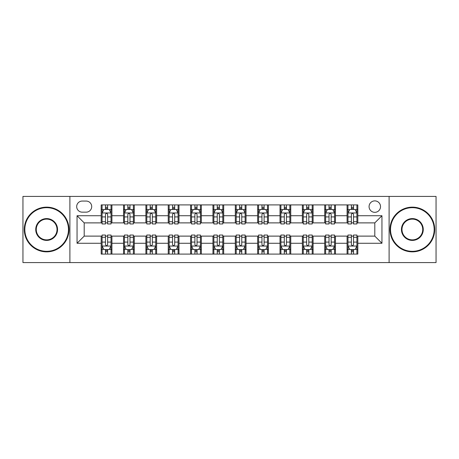 <?xml version="1.0" encoding="UTF-8"?>
<svg xmlns="http://www.w3.org/2000/svg" width="459" height="459" viewBox="0 0 459 459"><rect width="100%" height="100%" fill="white"/><g stroke="black" fill="none" stroke-linecap="round" stroke-linejoin="round"><path stroke-width="0.69" d="M374.802 200.887A5.72 5.72 0 0 0 369.076 206.607A5.72 5.72 0 0 0 374.802 212.333A5.72 5.72 0 0 0 380.522 206.607A5.72 5.72 0 0 0 374.802 200.887M389.106 262.582L436.05 262.582L436.05 196.418L389.106 196.418L389.106 262.582L69.894 262.582L69.894 196.418L22.95 196.418L22.95 262.582L69.894 262.582M82.23 212.156L86.166 212.156A5.542 5.542 0 0 0 91.708 206.607A5.542 5.542 0 0 0 86.166 201.065L82.23 201.065A5.542 5.542 0 0 0 76.687 206.607A5.542 5.542 0 0 0 82.23 212.156M389.106 196.418L69.894 196.418M101.187 243.27L77.049 243.27L77.049 215.73L101.187 215.73L101.187 222.885L84.198 222.885L84.198 236.115L101.187 236.115L101.187 254.091L357.813 254.091L357.813 236.115L374.802 236.115L374.802 222.885L357.813 222.885L357.813 215.73L381.951 215.73L381.951 243.27L357.813 243.27M357.813 215.73L357.813 204.909L101.187 204.909L101.187 215.73M347.084 204.909L347.084 222.885L347.974 222.885M351.376 222.885L353.522 222.885M356.918 222.885L357.813 222.885M347.084 222.885L334.565 222.885M324.725 204.909L324.725 222.885L325.62 222.885M329.017 222.885L331.163 222.885M324.725 222.885L312.212 222.885M302.372 204.909L302.372 222.885L303.267 222.885M306.664 222.885L308.809 222.885M302.372 222.885L289.853 222.885M280.019 204.909L280.019 222.885L280.914 222.885M284.31 222.885L286.456 222.885M280.019 222.885L267.499 222.885M257.665 204.909L257.665 222.885L258.56 222.885M261.957 222.885L264.103 222.885M257.665 222.885L245.146 222.885M235.312 204.909L235.312 222.885L236.207 222.885M239.604 222.885L241.75 222.885M235.312 222.885L222.793 222.885M212.959 204.909L212.959 222.885L213.854 222.885M217.25 222.885L219.396 222.885M212.959 222.885L200.44 222.885M190.605 204.909L190.605 222.885L191.501 222.885M194.897 222.885L197.043 222.885M190.605 222.885L178.086 222.885M168.252 204.909L168.252 222.885L169.147 222.885M172.544 222.885L174.69 222.885M168.252 222.885L155.733 222.885M145.899 204.909L145.899 222.885L146.788 222.885M150.191 222.885L152.336 222.885M145.899 222.885L133.38 222.885M123.54 204.909L123.54 222.885L124.435 222.885M127.837 222.885L129.983 222.885M123.54 222.885L111.026 222.885M101.187 222.885L102.082 222.885M105.478 222.885L107.624 222.885M101.187 236.115L102.082 236.115M105.478 236.115L107.624 236.115M111.026 236.115L111.916 236.115L111.916 254.091M124.435 236.115L111.916 236.115M127.837 236.115L129.983 236.115M133.38 236.115L134.275 236.115L134.275 254.091M146.788 236.115L134.275 236.115M150.191 236.115L152.336 236.115M155.733 236.115L156.628 236.115L156.628 254.091M169.147 236.115L156.628 236.115M172.544 236.115L174.69 236.115M178.086 236.115L178.981 236.115L178.981 254.091M191.501 236.115L178.981 236.115M194.897 236.115L197.043 236.115M200.44 236.115L201.335 236.115L201.335 254.091M213.854 236.115L201.335 236.115M217.25 236.115L219.396 236.115M222.793 236.115L223.688 236.115L223.688 254.091M236.207 236.115L223.688 236.115M239.604 236.115L241.75 236.115M245.146 236.115L246.041 236.115L246.041 254.091M258.56 236.115L246.041 236.115M261.957 236.115L264.103 236.115M267.499 236.115L268.395 236.115L268.395 254.091M280.914 236.115L268.395 236.115M284.31 236.115L286.456 236.115M289.853 236.115L290.748 236.115L290.748 254.091M303.267 236.115L290.748 236.115M306.664 236.115L308.809 236.115M312.212 236.115L313.101 236.115L313.101 254.091M325.62 236.115L313.101 236.115M329.017 236.115L331.163 236.115M334.565 236.115L335.46 236.115L335.46 254.091M347.974 236.115L335.46 236.115M351.376 236.115L353.522 236.115M356.918 236.115L357.813 236.115M111.916 204.909L111.916 222.885M101.187 209.384L102.082 209.384M105.478 209.384L107.624 209.384M111.026 209.384L111.916 209.384M101.187 249.616L102.082 249.616M105.478 249.616L107.624 249.616M111.026 249.616L111.916 249.616M123.54 236.115L123.54 254.091M134.275 204.909L134.275 222.885M123.54 209.384L124.435 209.384M127.837 209.384L129.983 209.384M133.38 209.384L134.275 209.384M123.54 249.616L124.435 249.616M127.837 249.616L129.983 249.616M133.38 249.616L134.275 249.616M145.899 236.115L145.899 254.091M145.899 249.616L146.788 249.616M150.191 249.616L152.336 249.616M155.733 249.616L156.628 249.616M156.628 204.909L156.628 222.885M145.899 209.384L146.788 209.384M150.191 209.384L152.336 209.384M155.733 209.384L156.628 209.384M168.252 236.115L168.252 254.091M168.252 249.616L169.147 249.616M172.544 249.616L174.69 249.616M178.086 249.616L178.981 249.616M178.981 204.909L178.981 222.885M168.252 209.384L169.147 209.384M172.544 209.384L174.69 209.384M178.086 209.384L178.981 209.384M190.605 236.115L190.605 254.091M190.605 249.616L191.501 249.616M194.897 249.616L197.043 249.616M200.44 249.616L201.335 249.616M201.335 204.909L201.335 222.885M190.605 209.384L191.501 209.384M194.897 209.384L197.043 209.384M200.44 209.384L201.335 209.384M212.959 236.115L212.959 254.091M212.959 249.616L213.854 249.616M217.25 249.616L219.396 249.616M222.793 249.616L223.688 249.616M223.688 204.909L223.688 222.885M212.959 209.384L213.854 209.384M217.25 209.384L219.396 209.384M222.793 209.384L223.688 209.384M235.312 236.115L235.312 254.091M235.312 249.616L236.207 249.616M239.604 249.616L241.75 249.616M245.146 249.616L246.041 249.616M246.041 204.909L246.041 222.885M235.312 209.384L236.207 209.384M239.604 209.384L241.75 209.384M245.146 209.384L246.041 209.384M257.665 236.115L257.665 254.091M257.665 249.616L258.56 249.616M261.957 249.616L264.103 249.616M267.499 249.616L268.395 249.616M268.395 204.909L268.395 222.885M257.665 209.384L258.56 209.384M261.957 209.384L264.103 209.384M267.499 209.384L268.395 209.384M280.019 236.115L280.019 254.091M280.019 249.616L280.914 249.616M284.31 249.616L286.456 249.616M289.853 249.616L290.748 249.616M290.748 204.909L290.748 222.885M280.019 209.384L280.914 209.384M284.31 209.384L286.456 209.384M289.853 209.384L290.748 209.384M302.372 236.115L302.372 254.091M302.372 249.616L303.267 249.616M306.664 249.616L308.809 249.616M312.212 249.616L313.101 249.616M313.101 204.909L313.101 222.885M302.372 209.384L303.267 209.384M306.664 209.384L308.809 209.384M312.212 209.384L313.101 209.384M324.725 236.115L324.725 254.091M324.725 249.616L325.62 249.616M329.017 249.616L331.163 249.616M334.565 249.616L335.46 249.616M335.46 204.909L335.46 222.885M324.725 209.384L325.62 209.384M329.017 209.384L331.163 209.384M334.565 209.384L335.46 209.384M347.084 236.115L347.084 254.091M347.084 249.616L347.974 249.616M351.376 249.616L353.522 249.616M356.918 249.616L357.813 249.616M347.084 209.384L347.974 209.384M351.376 209.384L353.522 209.384M356.918 209.384L357.813 209.384M84.198 222.885L77.049 215.73M84.198 236.115L77.049 243.27M381.951 215.73L374.802 222.885M381.951 243.27L374.802 236.115M107.624 207.233L105.478 207.233M111.026 221.714L107.624 221.714L107.624 223.958L111.026 223.958L111.026 213.045L109.236 209.47L103.872 209.47L102.082 213.045L102.082 223.958L105.478 223.958L105.478 221.714L102.082 221.714M102.082 213.045L102.082 204.909M111.026 213.045L111.026 204.909M105.478 209.47L105.478 204.909M107.624 204.909L107.624 209.47M107.624 221.714L107.624 214.387C106.913 213.01 106.195 213.01 105.478 214.387L105.478 221.714M105.478 251.767L107.624 251.767M102.082 237.286L105.478 237.286L105.478 235.042L102.082 235.042L102.082 245.955L103.872 249.53L109.236 249.53L111.026 245.955L111.026 235.042L107.624 235.042L107.624 237.286L111.026 237.286M111.026 245.955L111.026 254.091M102.082 245.955L102.082 254.091M107.624 249.53L107.624 254.091M105.478 254.091L105.478 249.53M105.478 237.286L105.478 244.613C106.195 245.99 106.913 245.99 107.624 244.613L107.624 237.286M129.983 207.233L127.837 207.233M133.38 221.714L129.983 221.714L129.983 223.958L133.38 223.958L133.38 213.045L131.59 209.47L126.225 209.47L124.435 213.045L124.435 223.958L127.837 223.958L127.837 221.714L124.435 221.714M124.435 213.045L124.435 204.909M133.38 213.045L133.38 204.909M127.837 209.47L127.837 204.909M129.983 204.909L129.983 209.47M129.983 221.714L129.983 214.387C129.266 213.01 128.549 213.01 127.837 214.387L127.837 221.714M152.336 207.233L150.191 207.233M155.733 221.714L152.336 221.714L152.336 223.958L155.733 223.958L155.733 213.045L153.943 209.47L148.578 209.47L146.788 213.045L146.788 223.958L150.191 223.958L150.191 221.714L146.788 221.714M146.788 213.045L146.788 204.909M155.733 213.045L155.733 204.909M150.191 209.47L150.191 204.909M152.336 204.909L152.336 209.47M152.336 221.714L152.336 214.387C151.619 213.01 150.902 213.01 150.191 214.387L150.191 221.714M174.69 207.233L172.544 207.233M178.086 221.714L174.69 221.714L174.69 223.958L178.086 223.958L178.086 213.045L176.296 209.47L170.932 209.47L169.147 213.045L169.147 223.958L172.544 223.958L172.544 221.714L169.147 221.714M169.147 213.045L169.147 204.909M178.086 213.045L178.086 204.909M172.544 209.47L172.544 204.909M174.69 204.909L174.69 209.47M174.69 221.714L174.69 214.387C173.972 213.01 173.261 213.01 172.544 214.387L172.544 221.714M127.837 251.767L129.983 251.767M124.435 237.286L127.837 237.286L127.837 235.042L124.435 235.042L124.435 245.955L126.225 249.53L131.59 249.53L133.38 245.955L133.38 235.042L129.983 235.042L129.983 237.286L133.38 237.286M133.38 245.955L133.38 254.091M124.435 245.955L124.435 254.091M129.983 249.53L129.983 254.091M127.837 254.091L127.837 249.53M127.837 237.286L127.837 244.613C128.549 245.99 129.266 245.99 129.983 244.613L129.983 237.286M150.191 251.767L152.336 251.767M146.788 237.286L150.191 237.286L150.191 235.042L146.788 235.042L146.788 245.955L148.578 249.53L153.943 249.53L155.733 245.955L155.733 235.042L152.336 235.042L152.336 237.286L155.733 237.286M155.733 245.955L155.733 254.091M146.788 245.955L146.788 254.091M152.336 249.53L152.336 254.091M150.191 254.091L150.191 249.53M150.191 237.286L150.191 244.613C150.902 245.99 151.619 245.99 152.336 244.613L152.336 237.286M172.544 251.767L174.69 251.767M169.147 237.286L172.544 237.286L172.544 235.042L169.147 235.042L169.147 245.955L170.932 249.53L176.296 249.53L178.086 245.955L178.086 235.042L174.69 235.042L174.69 237.286L178.086 237.286M178.086 245.955L178.086 254.091M169.147 245.955L169.147 254.091M174.69 249.53L174.69 254.091M172.544 254.091L172.544 249.53M172.544 237.286L172.544 244.613C173.255 245.99 173.972 245.99 174.69 244.613L174.69 237.286M197.043 207.233L194.897 207.233M200.44 221.714L197.043 221.714L197.043 223.958L200.44 223.958L200.44 213.045L198.649 209.47L193.285 209.47L191.501 213.045L191.501 223.958L194.897 223.958L194.897 221.714L191.501 221.714M191.501 213.045L191.501 204.909M200.44 213.045L200.44 204.909M194.897 209.47L194.897 204.909M197.043 204.909L197.043 209.47M197.043 221.714L197.043 214.387C196.326 213.01 195.614 213.01 194.897 214.387L194.897 221.714M194.897 251.767L197.043 251.767M191.501 237.286L194.897 237.286L194.897 235.042L191.501 235.042L191.501 245.955L193.285 249.53L198.649 249.53L200.44 245.955L200.44 235.042L197.043 235.042L197.043 237.286L200.44 237.286M200.44 245.955L200.44 254.091M191.501 245.955L191.501 254.091M197.043 249.53L197.043 254.091M194.897 254.091L194.897 249.53M194.897 237.286L194.897 244.613C195.609 245.99 196.326 245.99 197.043 244.613L197.043 237.286M46.646 207.68A21.82 21.82 0 0 0 24.826 229.5A21.82 21.82 0 0 0 46.646 251.32A21.82 21.82 0 0 0 68.46 229.5A21.82 21.82 0 0 0 46.646 207.68M46.646 251.853A22.353 22.353 0 0 1 24.293 229.5A22.353 22.353 0 0 1 46.646 207.147A22.353 22.353 0 0 1 68.999 229.5A22.353 22.353 0 0 1 46.646 251.853M46.646 218.593A10.907 10.907 0 0 1 57.553 229.5A10.907 10.907 0 0 1 46.646 240.407A10.907 10.907 0 0 1 35.739 229.5A10.907 10.907 0 0 1 46.646 218.593M46.646 239.873A10.373 10.373 0 0 0 57.019 229.5A10.373 10.373 0 0 0 46.646 219.127A10.373 10.373 0 0 0 36.272 229.5A10.373 10.373 0 0 0 46.646 239.873M412.354 207.68A21.82 21.82 0 0 0 390.54 229.5A21.82 21.82 0 0 0 412.354 251.32A21.82 21.82 0 0 0 434.174 229.5A21.82 21.82 0 0 0 412.354 207.68M412.354 251.853A22.353 22.353 0 0 1 390.001 229.5A22.353 22.353 0 0 1 412.354 207.147A22.353 22.353 0 0 1 434.707 229.5A22.353 22.353 0 0 1 412.354 251.853M412.354 218.593A10.907 10.907 0 0 1 423.261 229.5A10.907 10.907 0 0 1 412.354 240.407A10.907 10.907 0 0 1 401.447 229.5A10.907 10.907 0 0 1 412.354 218.593M412.354 239.873A10.373 10.373 0 0 0 422.728 229.5A10.373 10.373 0 0 0 412.354 219.127A10.373 10.373 0 0 0 401.981 229.5A10.373 10.373 0 0 0 412.354 239.873M219.396 207.233L217.25 207.233M222.793 221.714L219.396 221.714L219.396 223.958L222.793 223.958L222.793 213.045L221.003 209.47L215.638 209.47L213.854 213.045L213.854 223.958L217.25 223.958L217.25 221.714L213.854 221.714M213.854 213.045L213.854 204.909M222.793 213.045L222.793 204.909M217.25 209.47L217.25 204.909M219.396 204.909L219.396 209.47M219.396 221.714L219.396 214.387C218.679 213.01 217.968 213.01 217.25 214.387L217.25 221.714M241.75 207.233L239.604 207.233M245.146 221.714L241.75 221.714L241.75 223.958L245.146 223.958L245.146 213.045L243.362 209.47L237.997 209.47L236.207 213.045L236.207 223.958L239.604 223.958L239.604 221.714L236.207 221.714M236.207 213.045L236.207 204.909M245.146 213.045L245.146 204.909M239.604 209.47L239.604 204.909M241.75 204.909L241.75 209.47M241.75 221.714L241.75 214.387C241.038 213.01 240.321 213.01 239.604 214.387L239.604 221.714M264.103 207.233L261.957 207.233M267.499 221.714L264.103 221.714L264.103 223.958L267.499 223.958L267.499 213.045L265.715 209.47L260.351 209.47L258.56 213.045L258.56 223.958L261.957 223.958L261.957 221.714L258.56 221.714M258.56 213.045L258.56 204.909M267.499 213.045L267.499 204.909M261.957 209.47L261.957 204.909M264.103 204.909L264.103 209.47M264.103 221.714L264.103 214.387C263.391 213.01 262.674 213.01 261.957 214.387L261.957 221.714M217.25 251.767L219.396 251.767M213.854 237.286L217.25 237.286L217.25 235.042L213.854 235.042L213.854 245.955L215.638 249.53L221.003 249.53L222.793 245.955L222.793 235.042L219.396 235.042L219.396 237.286L222.793 237.286M222.793 245.955L222.793 254.091M213.854 245.955L213.854 254.091M219.396 249.53L219.396 254.091M217.25 254.091L217.25 249.53M217.25 237.286L217.25 244.613C217.962 245.99 218.679 245.99 219.396 244.613L219.396 237.286M239.604 251.767L241.75 251.767M236.207 237.286L239.604 237.286L239.604 235.042L236.207 235.042L236.207 245.955L237.997 249.53L243.362 249.53L245.146 245.955L245.146 235.042L241.75 235.042L241.75 237.286L245.146 237.286M245.146 245.955L245.146 254.091M236.207 245.955L236.207 254.091M241.75 249.53L241.75 254.091M239.604 254.091L239.604 249.53M239.604 237.286L239.604 244.613C240.321 245.99 241.032 245.99 241.75 244.613L241.75 237.286M261.957 251.767L264.103 251.767M258.56 237.286L261.957 237.286L261.957 235.042L258.56 235.042L258.56 245.955L260.351 249.53L265.715 249.53L267.499 245.955L267.499 235.042L264.103 235.042L264.103 237.286L267.499 237.286M267.499 245.955L267.499 254.091M258.56 245.955L258.56 254.091M264.103 249.53L264.103 254.091M261.957 254.091L261.957 249.53M261.957 237.286L261.957 244.613C262.674 245.99 263.386 245.99 264.103 244.613L264.103 237.286M286.456 207.233L284.31 207.233M289.853 221.714L286.456 221.714L286.456 223.958L289.853 223.958L289.853 213.045L288.068 209.47L282.704 209.47L280.914 213.045L280.914 223.958L284.31 223.958L284.31 221.714L280.914 221.714M280.914 213.045L280.914 204.909M289.853 213.045L289.853 204.909M284.31 209.47L284.31 204.909M286.456 204.909L286.456 209.47M286.456 221.714L286.456 214.387C285.745 213.01 285.028 213.01 284.31 214.387L284.31 221.714M284.31 251.767L286.456 251.767M280.914 237.286L284.31 237.286L284.31 235.042L280.914 235.042L280.914 245.955L282.704 249.53L288.068 249.53L289.853 245.955L289.853 235.042L286.456 235.042L286.456 237.286L289.853 237.286M289.853 245.955L289.853 254.091M280.914 245.955L280.914 254.091M286.456 249.53L286.456 254.091M284.31 254.091L284.31 249.53M284.31 237.286L284.31 244.613C285.028 245.99 285.739 245.99 286.456 244.613L286.456 237.286M308.809 207.233L306.664 207.233M312.212 221.714L308.809 221.714L308.809 223.958L312.212 223.958L312.212 213.045L310.422 209.47L305.057 209.47L303.267 213.045L303.267 223.958L306.664 223.958L306.664 221.714L303.267 221.714M303.267 213.045L303.267 204.909M312.212 213.045L312.212 204.909M306.664 209.47L306.664 204.909M308.809 204.909L308.809 209.47M308.809 221.714L308.809 214.387C308.098 213.01 307.381 213.01 306.664 214.387L306.664 221.714M306.664 251.767L308.809 251.767M303.267 237.286L306.664 237.286L306.664 235.042L303.267 235.042L303.267 245.955L305.057 249.53L310.422 249.53L312.212 245.955L312.212 235.042L308.809 235.042L308.809 237.286L312.212 237.286M312.212 245.955L312.212 254.091M303.267 245.955L303.267 254.091M308.809 249.53L308.809 254.091M306.664 254.091L306.664 249.53M306.664 237.286L306.664 244.613C307.381 245.99 308.098 245.99 308.809 244.613L308.809 237.286M331.163 207.233L329.017 207.233M334.565 221.714L331.163 221.714L331.163 223.958L334.565 223.958L334.565 213.045L332.775 209.47L327.41 209.47L325.62 213.045L325.62 223.958L329.017 223.958L329.017 221.714L325.62 221.714M325.62 213.045L325.62 204.909M334.565 213.045L334.565 204.909M329.017 209.47L329.017 204.909M331.163 204.909L331.163 209.47M331.163 221.714L331.163 214.387C330.451 213.01 329.734 213.01 329.017 214.387L329.017 221.714M329.017 251.767L331.163 251.767M325.62 237.286L329.017 237.286L329.017 235.042L325.62 235.042L325.62 245.955L327.41 249.53L332.775 249.53L334.565 245.955L334.565 235.042L331.163 235.042L331.163 237.286L334.565 237.286M334.565 245.955L334.565 254.091M325.62 245.955L325.62 254.091M331.163 249.53L331.163 254.091M329.017 254.091L329.017 249.53M329.017 237.286L329.017 244.613C329.734 245.99 330.451 245.99 331.163 244.613L331.163 237.286M353.522 207.233L351.376 207.233M356.918 221.714L353.522 221.714L353.522 223.958L356.918 223.958L356.918 213.045L355.128 209.47L349.764 209.47L347.974 213.045L347.974 223.958L351.376 223.958L351.376 221.714L347.974 221.714M347.974 213.045L347.974 204.909M356.918 213.045L356.918 204.909M351.376 209.47L351.376 204.909M353.522 204.909L353.522 209.47M353.522 221.714L353.522 214.387C352.805 213.01 352.087 213.01 351.376 214.387L351.376 221.714M351.376 251.767L353.522 251.767M347.974 237.286L351.376 237.286L351.376 235.042L347.974 235.042L347.974 245.955L349.764 249.53L355.128 249.53L356.918 245.955L356.918 235.042L353.522 235.042L353.522 237.286L356.918 237.286M356.918 245.955L356.918 254.091M347.974 245.955L347.974 254.091M353.522 249.53L353.522 254.091M351.376 254.091L351.376 249.53M351.376 237.286L351.376 244.613C352.087 245.99 352.805 245.99 353.522 244.613L353.522 237.286M123.54 243.27L111.916 243.27M123.54 215.73L111.916 215.73M145.899 215.73L134.275 215.73M145.899 243.27L134.275 243.27M168.252 215.73L156.628 215.73M168.252 243.27L156.628 243.27M190.605 215.73L178.981 215.73M190.605 243.27L178.981 243.27M212.959 215.73L201.335 215.73M212.959 243.27L201.335 243.27M235.312 215.73L223.688 215.73M235.312 243.27L223.688 243.27M257.665 215.73L246.041 215.73M257.665 243.27L246.041 243.27M280.019 215.73L268.395 215.73M280.019 243.27L268.395 243.27M302.372 215.73L290.748 215.73M302.372 243.27L290.748 243.27M324.725 215.73L313.101 215.73M324.725 243.27L313.101 243.27M347.084 215.73L335.46 215.73M347.084 243.27L335.46 243.27M110.98 212.959L102.127 212.959M102.082 209.683L103.763 209.683M109.345 209.683L111.026 209.683M105.478 216.918L102.082 216.918M111.026 216.918L107.624 216.918M107.624 208.375L105.478 208.375M102.127 246.041L110.98 246.041M111.026 249.317L109.345 249.317M103.763 249.317L102.082 249.317M107.624 242.082L111.026 242.082M102.082 242.082L105.478 242.082M105.478 250.625L107.624 250.625M133.334 212.959L124.481 212.959M124.435 209.683L126.116 209.683M131.699 209.683L133.38 209.683M127.837 216.918L124.435 216.918M133.38 216.918L129.983 216.918M129.983 208.375L127.837 208.375M155.687 212.959L146.834 212.959M146.788 209.683L148.469 209.683M154.052 209.683L155.733 209.683M150.191 216.918L146.788 216.918M155.733 216.918L152.336 216.918M152.336 208.375L150.191 208.375M178.04 212.959L169.187 212.959M169.147 209.683L170.828 209.683M176.405 209.683L178.086 209.683M172.544 216.918L169.147 216.918M178.086 216.918L174.69 216.918M174.69 208.375L172.544 208.375M124.481 246.041L133.334 246.041M133.38 249.317L131.699 249.317M126.116 249.317L124.435 249.317M129.983 242.082L133.38 242.082M124.435 242.082L127.837 242.082M127.837 250.625L129.983 250.625M146.834 246.041L155.687 246.041M155.733 249.317L154.052 249.317M148.469 249.317L146.788 249.317M152.336 242.082L155.733 242.082M146.788 242.082L150.191 242.082M150.191 250.625L152.336 250.625M169.187 246.041L178.04 246.041M178.086 249.317L176.405 249.317M170.828 249.317L169.147 249.317M174.69 242.082L178.086 242.082M169.147 242.082L172.544 242.082M172.544 250.625L174.69 250.625M200.394 212.959L191.541 212.959M191.501 209.683L193.182 209.683M198.758 209.683L200.44 209.683M194.897 216.918L191.501 216.918M200.44 216.918L197.043 216.918M197.043 208.375L194.897 208.375M191.541 246.041L200.394 246.041M200.44 249.317L198.758 249.317M193.182 249.317L191.501 249.317M197.043 242.082L200.44 242.082M191.501 242.082L194.897 242.082M194.897 250.625L197.043 250.625M222.747 212.959L213.9 212.959M213.854 209.683L215.535 209.683M221.112 209.683L222.793 209.683M217.25 216.918L213.854 216.918M222.793 216.918L219.396 216.918M219.396 208.375L217.25 208.375M245.1 212.959L236.253 212.959M236.207 209.683L237.888 209.683M243.465 209.683L245.146 209.683M239.604 216.918L236.207 216.918M245.146 216.918L241.75 216.918M241.75 208.375L239.604 208.375M267.459 212.959L258.606 212.959M258.56 209.683L260.242 209.683M265.818 209.683L267.499 209.683M261.957 216.918L258.56 216.918M267.499 216.918L264.103 216.918M264.103 208.375L261.957 208.375M213.9 246.041L222.747 246.041M222.793 249.317L221.112 249.317M215.535 249.317L213.854 249.317M219.396 242.082L222.793 242.082M213.854 242.082L217.25 242.082M217.25 250.625L219.396 250.625M236.253 246.041L245.1 246.041M245.146 249.317L243.465 249.317M237.888 249.317L236.207 249.317M241.75 242.082L245.146 242.082M236.207 242.082L239.604 242.082M239.604 250.625L241.75 250.625M258.606 246.041L267.459 246.041M267.499 249.317L265.818 249.317M260.242 249.317L258.56 249.317M264.103 242.082L267.499 242.082M258.56 242.082L261.957 242.082M261.957 250.625L264.103 250.625M289.813 212.959L280.96 212.959M280.914 209.683L282.595 209.683M288.172 209.683L289.853 209.683M284.31 216.918L280.914 216.918M289.853 216.918L286.456 216.918M286.456 208.375L284.31 208.375M280.96 246.041L289.813 246.041M289.853 249.317L288.172 249.317M282.595 249.317L280.914 249.317M286.456 242.082L289.853 242.082M280.914 242.082L284.31 242.082M284.31 250.625L286.456 250.625M312.166 212.959L303.313 212.959M303.267 209.683L304.948 209.683M310.531 209.683L312.212 209.683M306.664 216.918L303.267 216.918M312.212 216.918L308.809 216.918M308.809 208.375L306.664 208.375M303.313 246.041L312.166 246.041M312.212 249.317L310.531 249.317M304.948 249.317L303.267 249.317M308.809 242.082L312.212 242.082M303.267 242.082L306.664 242.082M306.664 250.625L308.809 250.625M334.519 212.959L325.666 212.959M325.62 209.683L327.301 209.683M332.884 209.683L334.565 209.683M329.017 216.918L325.62 216.918M334.565 216.918L331.163 216.918M331.163 208.375L329.017 208.375M325.666 246.041L334.519 246.041M334.565 249.317L332.884 249.317M327.301 249.317L325.62 249.317M331.163 242.082L334.565 242.082M325.62 242.082L329.017 242.082M329.017 250.625L331.163 250.625M356.873 212.959L348.02 212.959M347.974 209.683L349.655 209.683M355.237 209.683L356.918 209.683M351.376 216.918L347.974 216.918M356.918 216.918L353.522 216.918M353.522 208.375L351.376 208.375M348.02 246.041L356.873 246.041M356.918 249.317L355.237 249.317M349.655 249.317L347.974 249.317M353.522 242.082L356.918 242.082M347.974 242.082L351.376 242.082M351.376 250.625L353.522 250.625"/></g></svg>
